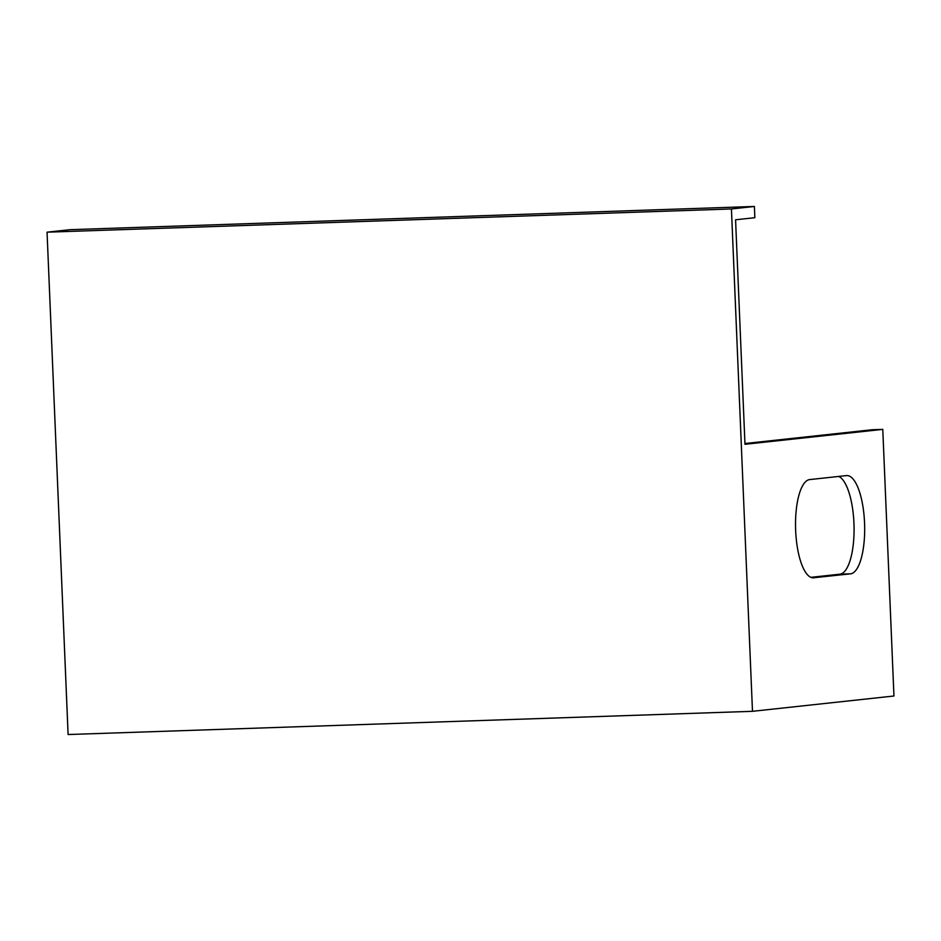 <?xml version="1.0" encoding="UTF-8"?>
<svg xmlns="http://www.w3.org/2000/svg" width="941" height="941" viewBox="0 0 941 941"><rect width="100%" height="100%" fill="white"/><g stroke="black" fill="none" stroke-linecap="round" stroke-linejoin="round"><path stroke-width="1.41" d="M882.776 429.378L744.978 444.293L735.568 219.782L754.858 217.7L754.388 206.467L70.01 229.686L47.05 232.18L68.105 734.533L752.482 711.314L893.95 695.999L882.776 429.378L872.166 429.743L744.943 443.517M47.05 232.18L731.428 208.961L752.482 711.314M731.428 208.961L754.388 206.467M813.789 577.809A49.167 16.126 -91.9 0 1 813.4 577.833A49.167 16.126 -91.9 0 1 795.627 529.842A49.167 16.126 -91.9 0 1 809.672 479.581L846.418 475.605A49.167 16.126 -91.9 0 1 846.806 475.581A49.167 16.126 -91.9 0 1 864.579 523.572A49.167 16.126 -91.9 0 1 850.535 573.834L813 577.833M838.702 476.44A49.167 16.126 -91.9 0 1 854.063 527.736A49.167 16.126 -91.9 0 1 839.925 574.186L810.895 577.339M850.535 573.834L839.925 574.186"/></g></svg>
